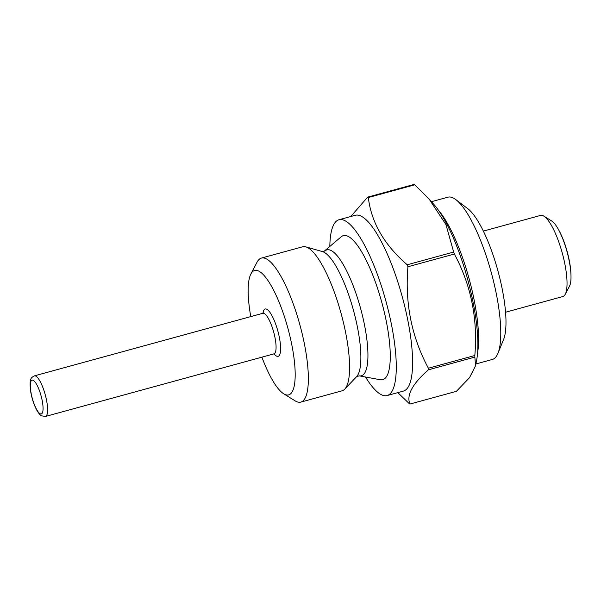 <?xml version="1.0" encoding="UTF-8"?>
<svg xmlns="http://www.w3.org/2000/svg" width="601" height="601" viewBox="0 0 601 601"><rect width="100%" height="100%" fill="white"/><g stroke="black" fill="none" stroke-linecap="round" stroke-linejoin="round"><path stroke-width="0.9" d="M397.832 392.618L409.281 403.662A108.661 28.33 -105.3 0 0 409.619 403.864A108.661 28.33 -105.3 0 0 409.957 404.052L456.384 391.334L469.531 377.661L475.564 365.709L474.85 357.099A108.661 28.33 -105.3 0 0 474.828 355.507C477.908 318.973 471.086 285.152 454.371 254.035A108.661 28.33 -105.3 0 0 453.672 252.052L445.942 224.549L429.031 198.961L414.743 184.815A108.661 28.33 -105.3 0 0 414.412 184.62A108.661 28.33 -105.3 0 0 414.074 184.432L367.639 197.143A108.661 28.33 -105.3 0 1 367.977 197.338A108.661 28.33 -105.3 0 1 368.315 197.534C371.343 222.595 384.317 245.005 407.238 264.771L453.672 252.052M365.521 377.015A91.134 23.762 -105.3 0 0 380.523 394.256A91.134 23.762 -105.3 0 0 387.134 395.548L403.451 391.078A91.134 23.762 -105.3 0 0 405.187 308.215A91.134 23.762 -105.3 0 0 361.915 216.57A91.134 23.762 -105.3 0 0 355.304 215.278L338.979 219.748A91.134 23.762 -105.3 0 0 329.829 246.71M474.85 357.099L428.423 369.818C412.376 383.904 406.223 395.315 409.957 404.052M428.423 369.818A108.661 28.33 -105.3 0 0 428.4 368.225L474.828 355.507M454.371 254.035L407.936 266.746C404.856 303.28 411.677 337.108 428.4 368.225M407.936 266.746A108.661 28.33 -105.3 0 0 407.238 264.771M475.564 365.709L476.653 360.052A91.134 23.762 -105.3 0 0 467.57 279.022A91.134 23.762 -105.3 0 0 434.087 204.671L429.031 198.961M475.894 363.966L492.332 359.466A84.125 21.929 -105.3 0 0 497.959 353.283A84.125 21.929 -105.3 0 0 491.265 272.531A84.125 21.929 -105.3 0 0 455.874 199.645A84.125 21.929 -105.3 0 0 453.988 198.383A84.125 21.929 -105.3 0 0 447.888 197.188L431.45 201.696M497.959 353.283L503.585 339.467A71.624 18.676 -105.3 0 0 497.883 270.72A71.624 18.676 -105.3 0 0 467.758 208.66L455.874 199.645M387.134 395.548A91.134 23.762 -105.3 0 0 388.87 312.685A91.134 23.762 -105.3 0 0 345.598 221.04A91.134 23.762 -105.3 0 0 338.979 219.748M324.991 250.925A65.276 17.016 -105.3 0 1 331.647 250.797A65.276 17.016 -105.3 0 1 363.537 320.371A65.276 17.016 -105.3 0 1 359.21 375.85L380.283 379.734A74.659 19.465 -105.3 0 0 385.233 316.276A74.659 19.465 -105.3 0 0 348.753 236.696A74.659 19.465 -105.3 0 0 341.143 236.847L323.826 251.526L322.399 251.579L305.819 246.861A74.659 19.465 -105.3 0 0 302.649 246.786L261.412 258.077A74.659 19.465 -105.3 0 0 257.078 262.141L250.887 273.988A64.495 16.813 -105.3 0 0 250.782 316.592M261.901 357.167A64.495 16.813 -105.3 0 0 283.695 393.775L295.061 400.807A74.659 19.465 -105.3 0 0 295.444 401.04A74.659 19.465 -105.3 0 0 300.861 402.099L342.097 390.8A74.659 19.465 -105.3 0 0 344.779 389.117A74.659 19.465 -105.3 0 0 342.112 317.268A74.659 19.465 -105.3 0 0 308.065 247.845A74.659 19.465 -105.3 0 0 305.819 246.861M300.861 402.099A74.659 19.465 -105.3 0 0 302.28 334.216A74.659 19.465 -105.3 0 0 266.829 259.136A74.659 19.465 -105.3 0 0 261.412 258.077M283.695 393.775A64.495 16.813 -105.3 0 0 284.033 393.971A64.495 16.813 -105.3 0 0 291.688 344.193A64.495 16.813 -105.3 0 0 259.316 271.389A64.495 16.813 -105.3 0 0 250.887 273.988M414.743 184.815L368.315 197.534M350.766 216.525L367.639 197.143M505.561 312.227L562.814 296.548A42.062 10.968 -105.3 0 0 565.263 294.257A42.062 10.968 -105.3 0 0 562.281 253.081A42.062 10.968 -105.3 0 0 543.86 216.135A42.062 10.968 -105.3 0 0 543.642 216.007A42.062 10.968 -105.3 0 0 540.592 215.406L483.339 231.092M565.263 294.257L569.53 286.091A35.053 9.135 -105.3 0 0 567.043 251.774A35.053 9.135 -105.3 0 0 551.695 220.988L543.86 216.135M558.9 230.356A33.123 8.632 74.7 0 1 569.613 262.284A33.123 8.632 74.7 0 1 570.95 274.356M359.21 375.85L356.641 376.617A65.622 17.106 -105.3 0 0 354.297 313.459A65.622 17.106 -105.3 0 0 324.375 252.435A65.622 17.106 -105.3 0 0 322.399 251.579M438.753 210.658A84.125 21.929 74.7 0 1 469.065 278.609A84.125 21.929 74.7 0 1 477.615 352.532M262.938 313.264A24.536 6.393 74.7 0 1 266.972 309.365A24.536 6.393 74.7 0 1 279.285 337.056A24.536 6.393 74.7 0 1 276.37 355.995A24.536 6.393 74.7 0 1 274.048 353.839M274.86 353.854L273.966 353.861A21.035 5.484 -105.3 0 0 274.364 334.734A21.035 5.484 -105.3 0 0 264.38 313.587A21.035 5.484 -105.3 0 0 262.855 313.286L34.385 375.865A21.035 5.484 74.7 0 1 35.917 376.166A21.035 5.484 74.7 0 1 45.901 397.314A21.035 5.484 74.7 0 1 45.503 416.44L41.552 415.847C40.628 415.524 39.298 414.081 37.555 411.527C34.249 405.81 31.936 399.041 30.621 391.213C29.118 377.834 31.267 377.759 34.385 375.865M40.042 413.698A17.527 4.568 -105.3 0 0 42.115 400.176A17.527 4.568 -105.3 0 0 33.318 380.388A17.527 4.568 -105.3 0 0 31.244 393.918A17.527 4.568 -105.3 0 0 40.042 413.698M356.641 376.617L344.779 389.117M263.448 313.249L263.644 312.813L262.855 313.286M273.966 353.861L45.503 416.44"/></g></svg>

